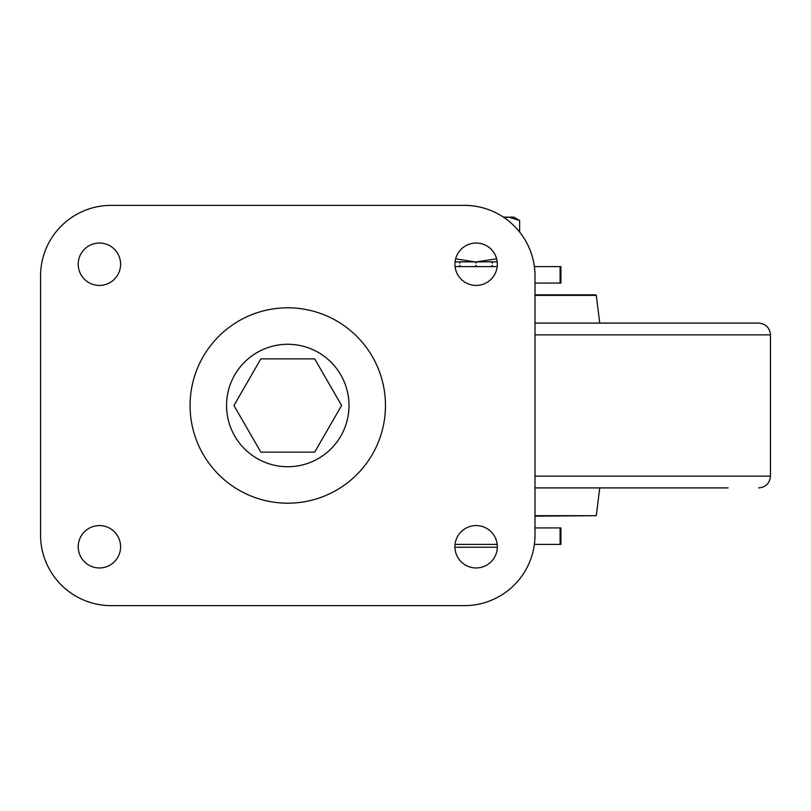 <?xml version="1.0" encoding="UTF-8"?>
<svg xmlns="http://www.w3.org/2000/svg" width="811" height="811" viewBox="0 0 811 811"><rect width="100%" height="100%" fill="white"/><g stroke="black" fill="none" stroke-linecap="round" stroke-linejoin="round"><path stroke-width="1.22" d="M476.138 525.579A21.187 21.187 0 0 0 454.941 546.766A21.187 21.187 0 0 0 476.138 567.964A21.187 21.187 0 0 0 497.325 546.766A21.187 21.187 0 0 0 476.138 525.579M476.138 243.036A21.187 21.187 0 0 0 454.941 264.234A21.187 21.187 0 0 0 476.138 285.421A21.187 21.187 0 0 0 497.325 264.234A21.187 21.187 0 0 0 476.138 243.036M99.408 243.036A21.187 21.187 0 0 0 78.221 264.234A21.187 21.187 0 0 0 99.408 285.421A21.187 21.187 0 0 0 120.606 264.234A21.187 21.187 0 0 0 99.408 243.036M99.408 525.579A21.187 21.187 0 0 0 78.221 546.766A21.187 21.187 0 0 0 99.408 567.964A21.187 21.187 0 0 0 120.606 546.766A21.187 21.187 0 0 0 99.408 525.579M287.773 466.72A61.22 61.22 0 0 0 348.994 405.5A61.22 61.22 0 0 0 287.773 344.28A61.22 61.22 0 0 0 226.553 405.5A61.22 61.22 0 0 0 287.773 466.72M40.55 276.004L40.55 534.996A70.638 70.638 0 0 0 111.188 605.635L464.358 605.635A70.638 70.638 0 0 0 534.996 534.996L534.996 276.004A70.638 70.638 0 0 0 464.358 205.365L111.188 205.365A70.638 70.638 0 0 0 40.55 276.004M260.858 358.878L233.943 405.5L260.858 452.122L314.688 452.122L341.603 405.5L314.688 358.878L260.858 358.878M560.097 283.069L560.097 266.586L560.898 266.586L560.898 283.069L534.996 283.069M560.097 266.586L534.368 266.586M560.097 544.414L560.097 527.931L560.898 527.931L560.898 544.414L534.368 544.414M560.097 527.931L534.996 527.931M497.194 544.414L455.072 544.414M455.072 266.586L497.194 266.586M534.996 323.092L758.68 323.092C765.827 323.792 769.751 327.715 770.45 334.862L534.996 334.862M728.065 487.908L534.996 487.908M534.996 294.839L595.74 294.839L596.288 295.376L534.996 295.376M534.996 515.695L596.278 515.695L534.996 516.161M454.951 547.243L497.325 547.243M497.194 261.872L492.358 261.872L492.358 263.048L491.263 261.872L476.138 261.872L476.138 263.048L474.962 261.872L459.918 261.872L459.918 263.048L458.833 261.872L455.072 261.872M458.833 266.586L459.918 265.41L459.918 266.586M474.962 266.586L476.138 265.41L476.138 266.586M491.263 266.586L492.358 265.41L492.358 266.586M458.833 261.872L459.918 261.872L458.833 261.872M491.263 261.872L492.358 261.872L491.263 261.872M519.638 220.501L513.809 217.135L508.761 217.135L519.638 220.501L519.638 232.017M503.408 217.135L508.761 217.135L504.3 217.743M455.64 258.861L474.962 261.872M476.138 261.872L496.636 258.861M287.773 307.805A97.695 97.695 0 0 1 385.468 405.5A97.695 97.695 0 0 1 287.773 503.195A97.695 97.695 0 0 1 190.078 405.5A97.695 97.695 0 0 1 287.773 307.805M534.996 476.138L770.45 476.138C769.751 483.285 765.827 487.208 758.68 487.908M770.45 334.862L770.45 476.138M596.278 515.695L599.745 487.908M596.288 295.376L599.745 323.092"/></g></svg>
